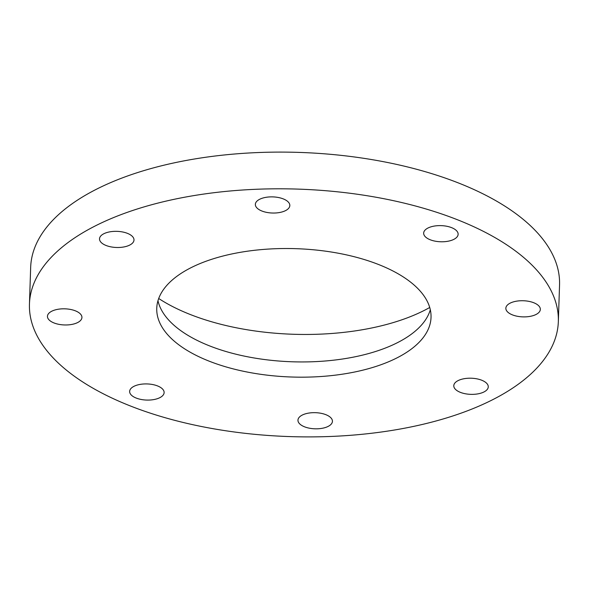 <?xml version="1.0" encoding="UTF-8"?>
<svg xmlns="http://www.w3.org/2000/svg" width="589" height="589" viewBox="0 0 589 589"><rect width="100%" height="100%" fill="white"/><g stroke="black" fill="none" stroke-linecap="round" stroke-linejoin="round"><path stroke-width="0.88" d="M157.977 300.714A137.215 64.208 -178.1 0 0 288.279 361.624A137.215 64.208 -178.1 0 0 429.013 313.407A137.215 64.208 -178.1 0 0 430.309 309.748M428.505 328.64A137.215 64.208 -178.1 0 0 431.03 317.397A137.215 64.208 -178.1 0 0 308.143 249.331A137.215 64.208 -178.1 0 0 159.273 297.062A137.215 64.208 -178.1 0 0 156.755 308.297A137.215 64.208 -178.1 0 0 279.635 376.364A137.215 64.208 -178.1 0 0 428.505 328.64M34.317 282.403A264.586 123.808 -178.1 0 0 29.45 304.079A264.586 123.808 -178.1 0 0 266.405 435.33A264.586 123.808 -178.1 0 0 553.469 343.299A264.586 123.808 -178.1 0 0 558.335 321.623A264.586 123.808 -178.1 0 0 321.38 190.372A264.586 123.808 -178.1 0 0 34.317 282.403M444.194 225.859A17.25 8.069 -178.1 0 0 423.66 233.126A17.25 8.069 -178.1 0 0 437.598 241.542A17.25 8.069 -178.1 0 0 458.132 234.275A17.25 8.069 -178.1 0 0 444.194 225.859M282.219 211.9A17.25 8.069 -178.1 0 0 289.825 205.524A17.25 8.069 -178.1 0 0 280.806 198.073A17.25 8.069 -178.1 0 0 262.959 198.007A17.25 8.069 -178.1 0 0 255.346 204.383A17.25 8.069 -178.1 0 0 264.365 211.841A17.25 8.069 -178.1 0 0 282.219 211.9M133.674 241.402A17.25 8.069 -178.1 0 0 133.99 239.988A17.25 8.069 -178.1 0 0 118.551 231.433A17.25 8.069 -178.1 0 0 99.835 237.433A17.25 8.069 -178.1 0 0 99.519 238.839A17.25 8.069 -178.1 0 0 114.965 247.402A17.25 8.069 -178.1 0 0 133.674 241.402M78.992 312.752A17.25 8.069 -178.1 0 0 59.783 309.026A17.25 8.069 -178.1 0 0 47.451 316.322A17.25 8.069 -178.1 0 0 50.389 321.027A17.25 8.069 -178.1 0 0 69.598 324.76A17.25 8.069 -178.1 0 0 81.93 317.464A17.25 8.069 -178.1 0 0 78.992 312.752M150.188 384.161A17.25 8.069 -178.1 0 0 129.646 391.427A17.25 8.069 -178.1 0 0 143.583 399.843A17.25 8.069 -178.1 0 0 164.125 392.569A17.25 8.069 -178.1 0 0 150.188 384.161M305.566 413.795A17.25 8.069 -178.1 0 0 297.96 420.171A17.25 8.069 -178.1 0 0 306.979 427.629A17.25 8.069 -178.1 0 0 324.826 427.688A17.25 8.069 -178.1 0 0 332.432 421.319A17.25 8.069 -178.1 0 0 323.413 413.861A17.25 8.069 -178.1 0 0 305.566 413.795M454.104 384.3A17.25 8.069 -178.1 0 0 453.788 385.714A17.25 8.069 -178.1 0 0 469.234 394.269A17.25 8.069 -178.1 0 0 487.95 388.269A17.25 8.069 -178.1 0 0 488.266 386.855A17.25 8.069 -178.1 0 0 472.82 378.3A17.25 8.069 -178.1 0 0 454.104 384.3M508.793 312.95A17.25 8.069 -178.1 0 0 528.002 316.676A17.25 8.069 -178.1 0 0 540.334 309.38A17.25 8.069 -178.1 0 0 537.389 304.668A17.25 8.069 -178.1 0 0 518.187 300.942A17.25 8.069 -178.1 0 0 505.855 308.238A17.25 8.069 -178.1 0 0 508.793 312.95M558.335 321.623L559.55 284.921A264.586 123.808 -178.1 0 0 322.595 153.67A264.586 123.808 -178.1 0 0 35.531 245.701A264.586 123.808 -178.1 0 0 30.665 267.377L29.45 304.079M158.706 298.498A170.906 79.971 -178.1 0 0 263.114 332.012A170.906 79.971 -178.1 0 0 429.727 307.487"/></g></svg>

